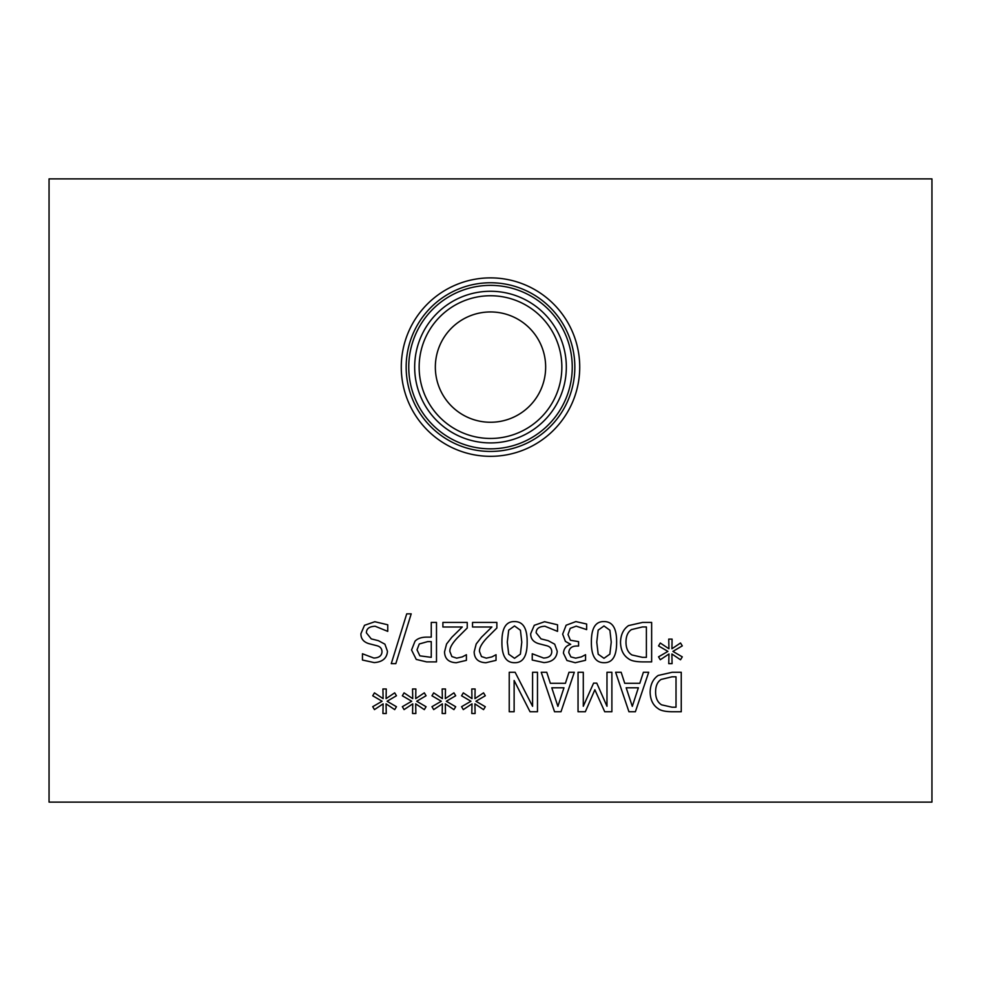 <?xml version="1.0" encoding="UTF-8"?>
<svg xmlns="http://www.w3.org/2000/svg" width="981" height="981" viewBox="0 0 981 981"><rect width="100%" height="100%" fill="white"/><g stroke="black" fill="none" stroke-linecap="round" stroke-linejoin="round"><path stroke-width="1.47" d="M931.95 178.885L931.95 802.115L49.05 802.115L49.05 178.885L931.95 178.885M395.821 663.647L391.272 663.647L406.723 613.848L411.198 613.848L395.821 663.647M419.868 655.848L431.26 657.344L431.26 641.611L427.679 641.611L419.267 643.977L417.023 649.827L419.868 655.848M416.251 659.428L411.554 649.986L415.012 641.231C417.489 638.521 421.425 637.16 426.809 637.135L431.26 637.135L431.26 622.42L436.496 622.42L436.496 661.893L426.588 661.893L416.251 659.428M472.523 626.994L472.523 622.42L496.864 622.42L496.864 628.012L487.324 637.515C481.72 643.401 479.12 648.098 479.525 651.592L481.475 656.547L486.306 658.153L491.898 656.902L496.03 654.719L496.03 660.36L485.926 662.727C478.311 662.433 474.387 658.815 474.154 651.875L476.202 643.977L481.475 637.233L491.898 626.994L472.523 626.994M507.287 642.15L508.722 654.217L514.51 658.312L520.396 654.143L521.782 642.126L520.433 630.219L514.51 625.964L508.698 630.133L507.287 642.15M514.51 662.69C505.988 662.715 501.781 655.86 501.916 642.15C501.831 628.22 506.024 621.365 514.51 621.586C523.081 621.5 527.288 628.343 527.153 642.126C527.251 656.105 523.032 662.96 514.51 662.69M570.881 656.927L575.675 658.153L581.341 656.902L585.559 654.695L585.559 660.287L575.258 662.727L566.944 660.483L563.425 653.187C563.854 648.502 566.282 645.559 570.721 644.358L565.412 641.415L562.653 634.131L566.135 625.228L575.859 621.586L586.65 624.014L586.65 629.618L576.19 626.16L570.206 628.367L568.024 634.511L570.39 640.237L578.582 641.648L578.582 646.025L576.828 646.025C571.776 646.074 569.103 648.282 568.796 652.647L570.881 656.927M596.755 642.15L598.189 654.217L603.977 658.312L609.863 654.143L611.237 642.126L609.9 630.219L603.977 625.964L598.165 630.133L596.755 642.15M603.977 662.69C595.455 662.715 591.249 655.86 591.384 642.15C591.298 628.22 595.492 621.365 603.977 621.586C612.536 621.5 616.755 628.343 616.62 642.126C616.706 656.105 612.5 662.96 603.977 662.69M631.972 654.977L642.396 657.344L646.393 657.344L646.393 626.957L642.396 626.957L631.494 629.581C627.815 631.948 625.988 636.154 625.988 642.187C626.001 648.269 627.987 652.524 631.972 654.977M628.514 658.754C623.315 655.369 620.642 649.814 620.519 642.126C620.752 634.621 623.438 629.115 628.576 625.584L642.555 622.42L651.642 622.42L651.642 661.893L642.653 661.893C635.725 661.819 631.004 660.777 628.514 658.754M667.926 651.396L658.545 645.927L660.274 643.021L668.944 648.772L668.748 639.109L672.083 639.109L671.924 648.772L680.52 642.984L682.285 645.89L672.905 651.396L682.285 656.865L680.52 659.784L671.887 653.984L672.083 663.647L668.748 663.647L668.981 653.984L660.274 659.747L658.545 656.841L667.926 651.396M534.277 625.302L544.578 621.721L557.539 624.787L557.539 631.372L544.97 626.258C539.133 626.467 536.202 628.662 536.166 632.843L541.034 638.889L548.171 640.679L554.694 644.174L557.245 651.298C556.681 658.263 552.254 662.028 543.977 662.592L532.242 660.029L532.242 653.763L543.621 658.055C548.771 657.834 551.494 655.774 551.776 651.85C551.727 648.588 550.01 646.54 546.625 645.706L538.532 643.622C533.223 641.93 530.611 638.619 530.696 633.677L534.277 625.302M442.897 626.994L442.897 622.42L467.238 622.42L467.238 628.012L457.71 637.515C452.106 643.401 449.494 648.098 449.899 651.592L451.861 656.547L456.68 658.153L462.284 656.902L466.404 654.719L466.404 660.36L456.3 662.727C448.685 662.433 444.761 658.815 444.528 651.875L446.576 643.977L451.861 637.233L462.284 626.994L442.897 626.994M364.503 625.302L374.803 621.721L387.753 624.787L387.753 631.372L375.183 626.258C369.346 626.467 366.416 628.662 366.391 632.843L371.247 638.889L378.384 640.679L384.908 644.174L387.47 651.298C386.906 658.263 382.48 662.028 374.19 662.592L362.455 660.029L362.455 653.763L373.847 658.055C378.985 657.834 381.707 655.774 382.001 651.85C381.94 648.588 380.223 646.54 376.851 645.706L368.758 643.622C363.436 641.93 360.824 638.619 360.922 633.677L364.503 625.302M579.722 367.102A89.222 89.222 0 0 1 490.5 456.324A89.222 89.222 0 0 1 401.278 367.102A89.222 89.222 0 0 1 490.5 277.881A89.222 89.222 0 0 1 579.722 367.102M382.087 701.256L372.719 695.787L374.448 692.868L383.117 698.631L382.921 688.969L386.256 688.969L386.097 698.631L394.693 692.844L396.459 695.75L387.078 701.256L396.459 706.725L394.693 709.631L386.06 703.843L386.256 713.506L382.921 713.506L383.154 703.843L374.448 709.606L372.719 706.688L382.087 701.256M441.327 701.256L431.959 695.787L433.688 692.868L442.357 698.631L442.161 688.969L445.484 688.969L445.325 698.631L453.933 692.844L455.699 695.75L446.318 701.256L455.699 706.725L453.933 709.631L445.3 703.843L445.484 713.506L442.161 713.506L442.382 703.843L433.688 709.606L431.959 706.688L441.327 701.256M509.237 711.74L509.237 672.279L515.123 672.279L532.585 706.308L532.585 672.279L537.478 672.279L537.478 711.74L530.034 711.74L514.13 680.495L514.13 711.74L509.237 711.74M568.992 672.279L574.302 672.279L560.997 711.74L554.535 711.74L541.23 672.279L546.76 672.279L550.341 683.303L565.412 683.303L568.992 672.279M658.128 708.613C652.929 705.216 650.268 699.674 650.133 691.973C650.366 684.48 653.064 678.975 658.202 675.443L672.169 672.279L681.255 672.279L681.255 711.74L672.267 711.74C665.339 711.679 660.63 710.636 658.128 708.613M643.389 672.279L648.699 672.279L635.394 711.74L628.931 711.74L615.627 672.279L621.157 672.279L624.738 683.303L639.808 683.303L643.389 672.279M578.042 711.74L578.042 672.279L583.29 672.279L583.29 706.271L593.591 683.144L596.779 683.144L606.981 706.271L606.981 672.279L611.886 672.279L611.886 711.74L604.713 711.74L594.866 689.766L585.338 711.74L578.042 711.74M470.954 701.256L461.573 695.787L463.302 692.868L471.971 698.631L471.787 688.969L475.111 688.969L474.951 698.631L483.547 692.844L485.313 695.75L475.944 701.256L485.313 706.725L483.547 709.631L474.914 703.843L475.111 713.506L471.787 713.506L472.008 703.843L463.302 709.606L461.573 706.688L470.954 701.256M411.713 701.256L402.345 695.787L404.062 692.868L412.731 698.631L412.547 688.969L415.87 688.969L415.711 698.631L424.319 692.844L426.073 695.75L416.704 701.256L426.073 706.725L424.319 709.631L415.674 703.843L415.87 713.506L412.547 713.506L412.768 703.843L404.062 709.606L402.345 706.688L411.713 701.256M632.291 706.369L638.361 687.791L626.185 687.791L632.291 706.369M661.586 704.836L672.01 707.203L676.019 707.203L676.019 676.816L672.01 676.816L661.108 679.441C657.442 681.807 655.602 686.001 655.602 692.046C655.615 698.116 657.613 702.384 661.586 704.836M557.895 706.369L563.965 687.791L551.776 687.791L557.895 706.369M574.841 367.102A84.341 84.341 0 0 1 490.5 451.444A84.341 84.341 0 0 1 406.159 367.102A84.341 84.341 0 0 1 490.5 282.761A84.341 84.341 0 0 1 574.841 367.102M572.242 367.102A81.742 81.742 0 0 1 490.5 448.844A81.742 81.742 0 0 1 408.758 367.102A81.742 81.742 0 0 1 490.5 285.361A81.742 81.742 0 0 1 572.242 367.102M566.331 367.102A75.831 75.831 0 0 1 490.5 442.921A75.831 75.831 0 0 1 414.669 367.102A75.831 75.831 0 0 1 490.5 291.271A75.831 75.831 0 0 1 566.331 367.102M561.855 367.102A71.355 71.355 0 0 1 490.5 438.458A71.355 71.355 0 0 1 419.145 367.102A71.355 71.355 0 0 1 490.5 295.747A71.355 71.355 0 0 1 561.855 367.102M545.657 367.102A55.157 55.157 0 0 1 490.5 422.259A55.157 55.157 0 0 1 435.343 367.102A55.157 55.157 0 0 1 490.5 311.946A55.157 55.157 0 0 1 545.657 367.102"/></g></svg>
